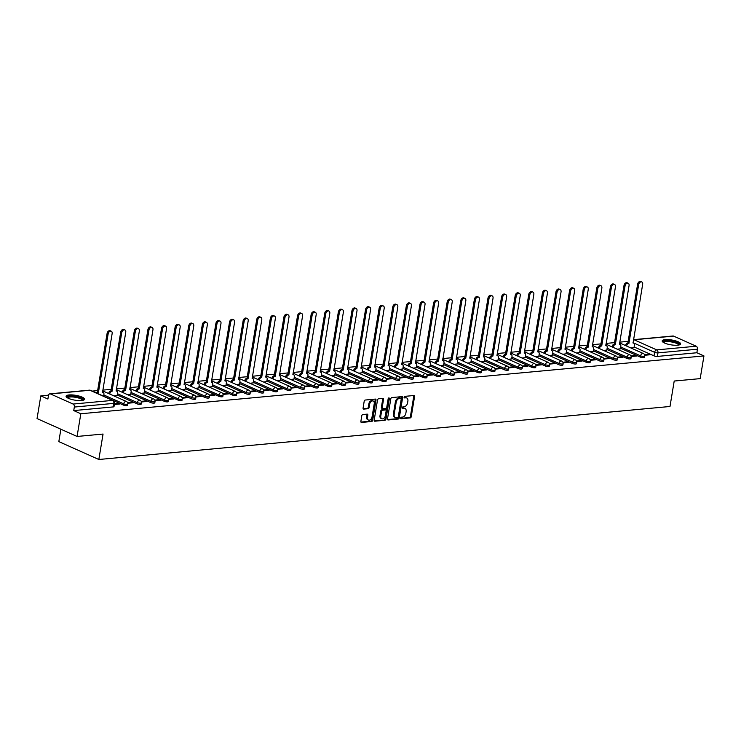 <?xml version="1.0" encoding="UTF-8"?>
<svg xmlns="http://www.w3.org/2000/svg" width="741" height="741" viewBox="0 0 741 741"><rect width="100%" height="100%" fill="white"/><g stroke="black" fill="none" stroke-linecap="round" stroke-linejoin="round"><path stroke-width="1.11" d="M400.631 418.035A0.824 0.565 114.1 0 0 401.103 418.767L410.19 417.924A1.176 0.806 114.1 0 0 411.236 416.72L414.571 396.555A1.176 0.806 114.1 0 0 413.904 395.518L404.808 396.361A0.824 0.565 114.1 0 0 404.549 397.926L405.725 397.824A3.761 2.566 114.1 0 1 406.67 397.963A3.761 2.566 114.1 0 1 407.874 401.15L407.596 402.835A3.761 2.566 114.1 0 1 404.262 406.67L403.085 406.781A0.824 0.565 114.1 0 0 402.826 408.347L404.002 408.235A3.761 2.566 114.1 0 1 404.947 408.384A3.761 2.566 114.1 0 1 406.142 411.57L405.864 413.246A3.761 2.566 114.1 0 1 402.539 417.09L401.363 417.192A0.824 0.565 114.1 0 0 400.631 418.035M677.635 345.204A9.346 2.455 9.4 0 0 680.608 343.944A9.346 2.455 9.4 0 0 675.283 340.767A9.346 2.455 9.4 0 0 665.149 339.628A9.346 2.455 9.4 0 0 662.167 340.888A9.346 2.455 9.4 0 0 667.493 344.065A9.346 2.455 9.4 0 0 677.635 345.204M81.538 400.529A9.346 2.455 9.4 0 0 84.52 399.269A9.346 2.455 9.4 0 0 79.194 396.092A9.346 2.455 9.4 0 0 69.052 394.953A9.346 2.455 9.4 0 0 66.079 396.213A9.346 2.455 9.4 0 0 71.405 399.39A9.346 2.455 9.4 0 0 81.538 400.529M362.84 414.543A1.176 0.806 114.1 0 0 361.803 415.738L360.867 421.397A1.176 0.806 114.1 0 0 361.534 422.435L371.63 421.499A1.176 0.806 114.1 0 0 372.677 420.295L376.011 400.14A1.176 0.806 114.1 0 0 375.344 399.093L365.239 400.038A1.176 0.806 114.1 0 0 364.202 401.233L363.071 408.069A1.176 0.806 114.1 0 0 363.738 409.106L368.064 408.708A1.176 0.806 114.1 0 0 369.101 407.504L369.666 404.114A3.149 2.149 114.1 0 1 373.242 401.029A3.149 2.149 114.1 0 1 374.242 403.697L372.047 416.97A3.149 2.149 114.1 0 1 368.472 420.054A3.149 2.149 114.1 0 1 367.471 417.387L367.832 415.182A1.176 0.806 114.1 0 0 367.166 414.136L362.84 414.543M703.95 355.921L700.189 378.623L674.208 381.041L669.994 406.485L98.84 459.494L103.055 434.05L77.073 436.458L80.825 413.756L703.95 355.921L696.864 352.753L697.448 349.215L657.952 352.883A2.399 0.63 -170.6 0 1 654.609 352.327L632.999 342.675M387.487 418.924A1.176 0.806 114.1 0 0 388.154 419.962L398.25 419.026A1.176 0.806 114.1 0 0 399.297 417.831L402.632 397.667A1.176 0.806 114.1 0 0 401.965 396.63L391.859 397.565A1.176 0.806 114.1 0 0 390.822 398.76L387.487 418.924M384.94 420.267L374.844 421.203A1.176 0.806 114.1 0 1 374.177 420.156L377.512 400.001A1.176 0.806 114.1 0 1 378.549 398.797L382.875 398.399A1.176 0.806 114.1 0 1 383.542 399.436L382.189 407.615A1.176 0.806 114.1 0 0 382.865 408.652L385.728 408.393A1.176 0.806 114.1 0 0 386.774 407.189L388.182 398.677A0.824 0.565 114.1 0 1 389.377 398.565L385.987 419.063A1.176 0.806 114.1 0 1 384.94 420.267L374.242 420.823M77.073 436.458L37.05 418.582L40.811 395.879L48.554 395.157M628.146 341.36L619.689 342.147M614.548 342.629L606.092 343.407M600.942 343.889L592.485 344.676M587.344 345.149L578.888 345.936M573.738 346.408L565.281 347.196M560.131 347.677L551.675 348.455M546.534 348.937L538.077 349.724M532.927 350.197L524.471 350.984M519.33 351.466L510.873 352.244M505.723 352.725L497.267 353.513M492.117 353.985L483.66 354.772M478.519 355.254L470.063 356.032M464.913 356.514L456.456 357.301M451.315 357.773L442.859 358.561M437.709 359.033L429.252 359.82M424.102 360.302L415.645 361.089M410.505 361.562L402.048 362.349M396.898 362.821L388.441 363.609M383.301 364.09L374.844 364.868M369.694 365.35L361.238 366.137M356.088 366.61L347.631 367.397M342.49 367.879L334.034 368.657M328.884 369.138L320.427 369.926M315.277 370.398L306.82 371.185M301.68 371.667L293.223 372.445M288.073 372.927L279.616 373.714M274.476 374.186L266.019 374.974M260.869 375.446L252.412 376.233M247.262 376.715L238.806 377.493M233.665 377.975L225.208 378.762M220.058 379.235L211.602 380.022M206.461 380.504L198.004 381.282M192.855 381.763L184.398 382.551M179.248 383.023L170.791 383.81M165.651 384.292L157.194 385.07M152.044 385.552L143.587 386.339M138.447 386.811L129.99 387.599M124.84 388.08L116.383 388.858M111.233 389.34L102.777 390.127M97.636 390.6L92.217 391.1M60.873 429.224L58.826 441.617L98.84 459.494M80.825 413.756L73.748 410.588L74.332 407.05A2.399 1.639 -95.3 0 0 73.109 404.049L50.453 393.934A2.399 1.639 -95.3 0 0 49.86 393.832A2.399 1.639 -95.3 0 0 48.48 395.499L47.896 399.038L40.811 395.879M696.864 352.753L657.369 356.421A2.399 0.63 -170.6 0 1 654.025 355.865L634.129 346.983M673.578 336.099L634.074 339.767A2.399 1.639 -95.3 0 0 633.499 339.656L672.976 335.997A2.399 1.639 84.7 0 1 673.578 336.099L696.225 346.223A2.399 1.639 84.7 0 1 697.448 349.215M631.119 356.523L636.565 356.023L635.361 355.485L635.25 356.143M617.197 349.178L620.439 348.816M617.522 357.783L622.959 357.282L621.764 356.745L621.653 357.403M603.591 350.447L606.833 350.076M603.915 359.052L609.361 358.542L608.157 358.005L608.046 358.663M589.993 351.706L593.226 351.336M590.308 360.311L595.755 359.802L594.551 359.274L594.449 359.931M576.387 352.966L579.629 352.605M576.711 361.571L582.148 361.071L580.953 360.534L580.842 361.191M562.78 354.226L566.022 353.865M563.104 362.84L568.551 362.33L567.347 361.793L567.236 362.451M549.183 355.495L552.425 355.124M549.507 364.1L554.944 363.59L553.74 363.062L553.638 363.72M535.576 356.754L538.818 356.393M535.9 365.359L541.338 364.859L540.143 364.322L540.032 364.98M521.979 358.014L525.212 357.653M522.294 366.628L527.74 366.119L526.536 365.582L526.434 366.239M508.372 359.283L511.614 358.913M508.697 367.888L514.134 367.379L512.939 366.841L512.828 367.499M494.766 360.543L498.008 360.182M495.09 369.148L500.536 368.647L499.332 368.11L499.221 368.768M481.168 361.803L484.401 361.441M481.493 370.407L486.93 369.907L485.726 369.37L485.624 370.028M467.562 363.071L470.804 362.701M467.886 371.676L473.323 371.167L472.128 370.63L472.017 371.287M453.955 364.331L457.197 363.961M454.279 372.936L459.726 372.436L458.522 371.899L458.41 372.556M440.358 365.591L443.6 365.23M440.682 374.196L446.119 373.696L444.924 373.158L444.813 373.816M426.751 366.86L429.993 366.489M427.075 375.465L432.522 374.955L431.318 374.418L431.206 375.076M413.154 368.12L416.386 367.749M413.478 376.724L418.915 376.215L417.711 375.687L417.609 376.345M399.547 369.379L402.789 369.018M399.871 377.984L405.308 377.484L404.114 376.947L404.002 377.604M385.941 370.639L389.182 370.278M386.265 379.253L391.711 378.744L390.507 378.206L390.396 378.864M372.343 371.908L375.585 371.537M372.667 380.513L378.105 380.003L376.91 379.466L376.798 380.124M358.737 373.168L361.978 372.806M359.061 381.772L364.507 381.272L363.303 380.735L363.192 381.393M345.139 374.427L348.372 374.066M345.454 383.041L350.901 382.532L349.696 381.995L349.595 382.652M331.533 375.696L334.775 375.326M331.857 384.301L337.294 383.792L336.099 383.254L335.988 383.912M317.926 376.956L321.168 376.595M318.25 385.561L323.697 385.061L322.492 384.523L322.381 385.181M304.329 378.216L307.571 377.854M304.653 386.821L310.09 386.32L308.895 385.783L308.784 386.441M290.722 379.485L293.964 379.114M291.046 388.089L296.493 387.58L295.288 387.043L295.177 387.7M277.125 380.744L280.357 380.374M277.44 389.349L282.886 388.849L281.682 388.312L281.58 388.969M263.518 382.004L266.76 381.643M263.842 390.609L269.279 390.109L268.085 389.571L267.973 390.229M249.912 383.264L253.153 382.902M250.236 391.878L255.682 391.368L254.478 390.831L254.367 391.489M236.314 384.533L239.556 384.162M236.638 393.138L242.075 392.628L240.871 392.1L240.769 392.758M222.708 385.792L225.949 385.431M223.032 394.397L228.469 393.897L227.274 393.36L227.163 394.017M209.11 387.052L212.343 386.691M209.425 395.666L214.871 395.157L213.667 394.62L213.565 395.277M195.504 388.321L198.745 387.951M195.828 396.926L201.265 396.416L200.07 395.879L199.959 396.537M181.897 389.581L185.139 389.22M182.221 398.186L187.668 397.685L186.463 397.148L186.352 397.806M168.3 390.84L171.532 390.479M168.624 399.445L174.061 398.945L172.857 398.408L172.755 399.066M154.693 392.109L157.935 391.739M155.017 400.714L160.454 400.205L159.259 399.668L159.148 400.325M141.086 393.369L144.328 392.999M141.411 401.974L146.857 401.474L145.653 400.937L145.542 401.594M127.489 394.629L130.731 394.268M127.813 403.234L133.25 402.733L132.055 402.196L131.944 402.854M113.882 395.898L117.124 395.527M114.364 404.484L119.653 403.993L118.449 403.456L118.338 404.114M123.506 405.105L123.71 403.854A2.399 0.63 -170.6 0 0 126.266 404.41A2.399 0.63 -170.6 0 0 127.823 404.077L127.609 405.336A2.399 0.63 9.4 0 1 126.063 405.67A2.399 0.63 9.4 0 1 123.506 405.105L113.512 400.64M137.104 403.845L137.317 402.585A2.399 0.63 -170.6 0 0 139.873 403.15A2.399 0.63 -170.6 0 0 141.42 402.817L141.216 404.077A2.399 0.63 9.4 0 1 139.66 404.401A2.399 0.63 9.4 0 1 137.104 403.845L117.217 394.962M150.71 402.576L150.914 401.326A2.399 0.63 -170.6 0 0 153.47 401.881A2.399 0.63 -170.6 0 0 155.026 401.557L154.823 402.808A2.399 0.63 9.4 0 1 153.267 403.141A2.399 0.63 9.4 0 1 150.71 402.576L130.824 393.693M164.317 401.316L164.521 400.066A2.399 0.63 -170.6 0 0 167.077 400.622A2.399 0.63 -170.6 0 0 168.633 400.288L168.42 401.548A2.399 0.63 9.4 0 1 166.864 401.881A2.399 0.63 9.4 0 1 164.317 401.316L144.421 392.434M177.914 400.057L178.127 398.797A2.399 0.63 -170.6 0 0 180.684 399.362A2.399 0.63 -170.6 0 0 182.23 399.029L182.027 400.288A2.399 0.63 9.4 0 1 180.471 400.612A2.399 0.63 9.4 0 1 177.914 400.057L158.028 391.174M191.521 398.797L191.724 397.537A2.399 0.63 -170.6 0 0 194.281 398.102A2.399 0.63 -170.6 0 0 195.837 397.769L195.624 399.019A2.399 0.63 9.4 0 1 194.077 399.353A2.399 0.63 9.4 0 1 191.521 398.797L171.634 389.905M205.118 397.528L205.331 396.278A2.399 0.63 -170.6 0 0 207.888 396.833A2.399 0.63 -170.6 0 0 209.444 396.5L209.231 397.76A2.399 0.63 9.4 0 1 207.675 398.093A2.399 0.63 9.4 0 1 205.118 397.528L185.231 388.645M218.725 396.268L218.938 395.009A2.399 0.63 -170.6 0 0 221.485 395.574A2.399 0.63 -170.6 0 0 223.041 395.24L222.837 396.5A2.399 0.63 9.4 0 1 221.281 396.824A2.399 0.63 9.4 0 1 218.725 396.268L198.838 387.386M232.331 395.009L232.535 393.749A2.399 0.63 -170.6 0 0 235.092 394.314A2.399 0.63 -170.6 0 0 236.648 393.98L236.435 395.231A2.399 0.63 9.4 0 1 234.888 395.564A2.399 0.63 9.4 0 1 232.331 395.009L212.445 386.117M245.929 393.74L246.142 392.489A2.399 0.63 -170.6 0 0 248.698 393.045A2.399 0.63 -170.6 0 0 250.245 392.721L250.041 393.971A2.399 0.63 9.4 0 1 248.485 394.305A2.399 0.63 9.4 0 1 245.929 393.74L226.042 384.857M259.535 392.48L259.739 391.22A2.399 0.63 -170.6 0 0 262.295 391.785A2.399 0.63 -170.6 0 0 263.852 391.452L263.648 392.711A2.399 0.63 9.4 0 1 262.092 393.045A2.399 0.63 9.4 0 1 259.535 392.48L239.649 383.597M273.142 391.22L273.346 389.961A2.399 0.63 -170.6 0 0 275.902 390.526A2.399 0.63 -170.6 0 0 277.458 390.192L277.245 391.443A2.399 0.63 9.4 0 1 275.689 391.776A2.399 0.63 9.4 0 1 273.142 391.22L253.246 382.337M286.739 389.951L286.952 388.701A2.399 0.63 -170.6 0 0 289.499 389.257A2.399 0.63 -170.6 0 0 291.056 388.932L290.852 390.183A2.399 0.63 9.4 0 1 289.296 390.516A2.399 0.63 9.4 0 1 286.739 389.951L266.853 381.069M300.346 388.692L300.55 387.441A2.399 0.63 -170.6 0 0 303.106 387.997A2.399 0.63 -170.6 0 0 304.662 387.663L304.449 388.923A2.399 0.63 9.4 0 1 302.902 389.257A2.399 0.63 9.4 0 1 300.346 388.692L280.459 379.809M313.943 387.432L314.156 386.172A2.399 0.63 -170.6 0 0 316.713 386.737A2.399 0.63 -170.6 0 0 318.26 386.404L318.056 387.663A2.399 0.63 9.4 0 1 316.5 387.988A2.399 0.63 9.4 0 1 313.943 387.432L294.057 378.549M327.55 386.163L327.754 384.912A2.399 0.63 -170.6 0 0 330.31 385.468A2.399 0.63 -170.6 0 0 331.866 385.144L331.662 386.394A2.399 0.63 9.4 0 1 330.106 386.728A2.399 0.63 9.4 0 1 327.55 386.163L307.663 377.28M341.156 384.903L341.36 383.653A2.399 0.63 -170.6 0 0 343.917 384.209A2.399 0.63 -170.6 0 0 345.473 383.875L345.26 385.135A2.399 0.63 9.4 0 1 343.704 385.468A2.399 0.63 9.4 0 1 341.156 384.903L321.261 376.02M354.754 383.643L354.967 382.384A2.399 0.63 -170.6 0 0 357.514 382.949A2.399 0.63 -170.6 0 0 359.07 382.615L358.866 383.875A2.399 0.63 9.4 0 1 357.31 384.199A2.399 0.63 9.4 0 1 354.754 383.643L334.867 374.761M368.36 382.384L368.564 381.124A2.399 0.63 -170.6 0 0 371.121 381.689A2.399 0.63 -170.6 0 0 372.677 381.356L372.464 382.606A2.399 0.63 9.4 0 1 370.917 382.94A2.399 0.63 9.4 0 1 368.36 382.384L348.474 373.492M381.958 381.115L382.171 379.864A2.399 0.63 -170.6 0 0 384.727 380.42A2.399 0.63 -170.6 0 0 386.274 380.096L386.07 381.346A2.399 0.63 9.4 0 1 384.514 381.68A2.399 0.63 9.4 0 1 381.958 381.115L362.071 372.232M395.564 379.855L395.768 378.595A2.399 0.63 -170.6 0 0 398.325 379.16A2.399 0.63 -170.6 0 0 399.881 378.827L399.677 380.087A2.399 0.63 9.4 0 1 398.121 380.411A2.399 0.63 9.4 0 1 395.564 379.855L375.678 370.972M409.171 378.595L409.375 377.336A2.399 0.63 -170.6 0 0 411.931 377.901A2.399 0.63 -170.6 0 0 413.487 377.567L413.274 378.818A2.399 0.63 9.4 0 1 411.718 379.151A2.399 0.63 9.4 0 1 409.171 378.595L389.275 369.703M422.768 377.326L422.981 376.076A2.399 0.63 -170.6 0 0 425.529 376.632A2.399 0.63 -170.6 0 0 427.085 376.308L426.881 377.558A2.399 0.63 9.4 0 1 425.325 377.891A2.399 0.63 9.4 0 1 422.768 377.326L402.882 368.444M436.375 376.067L436.579 374.816A2.399 0.63 -170.6 0 0 439.135 375.372A2.399 0.63 -170.6 0 0 440.691 375.039L440.478 376.298A2.399 0.63 9.4 0 1 438.931 376.632A2.399 0.63 9.4 0 1 436.375 376.067L416.488 367.184M449.972 374.807L450.185 373.547A2.399 0.63 -170.6 0 0 452.742 374.112A2.399 0.63 -170.6 0 0 454.289 373.779L454.085 375.039A2.399 0.63 9.4 0 1 452.529 375.363A2.399 0.63 9.4 0 1 449.972 374.807L430.086 365.924M463.579 373.538L463.783 372.288A2.399 0.63 -170.6 0 0 466.339 372.843A2.399 0.63 -170.6 0 0 467.895 372.519L467.691 373.77A2.399 0.63 9.4 0 1 466.135 374.103A2.399 0.63 9.4 0 1 463.579 373.538L443.692 364.655M477.185 372.278L477.389 371.028A2.399 0.63 -170.6 0 0 479.946 371.584A2.399 0.63 -170.6 0 0 481.502 371.25L481.289 372.51A2.399 0.63 9.4 0 1 479.733 372.843A2.399 0.63 9.4 0 1 477.185 372.278L457.29 363.396M490.783 371.019L490.996 369.759A2.399 0.63 -170.6 0 0 493.552 370.324A2.399 0.63 -170.6 0 0 495.099 369.991L494.895 371.25A2.399 0.63 9.4 0 1 493.339 371.574A2.399 0.63 9.4 0 1 490.783 371.019L470.896 362.136M504.389 369.759L504.593 368.499A2.399 0.63 -170.6 0 0 507.15 369.064A2.399 0.63 -170.6 0 0 508.706 368.731L508.493 369.981A2.399 0.63 9.4 0 1 506.946 370.315A2.399 0.63 9.4 0 1 504.389 369.759L484.503 360.867M517.987 368.49L518.2 367.24A2.399 0.63 -170.6 0 0 520.756 367.795A2.399 0.63 -170.6 0 0 522.312 367.462L522.099 368.722A2.399 0.63 9.4 0 1 520.543 369.055A2.399 0.63 9.4 0 1 517.987 368.49L498.1 359.607M531.593 367.23L531.806 365.971A2.399 0.63 -170.6 0 0 534.354 366.536A2.399 0.63 -170.6 0 0 535.91 366.202L535.706 367.462A2.399 0.63 9.4 0 1 534.15 367.786A2.399 0.63 9.4 0 1 531.593 367.23L511.707 358.348M545.2 365.971L545.404 364.711A2.399 0.63 -170.6 0 0 547.96 365.276A2.399 0.63 -170.6 0 0 549.516 364.942L549.303 366.193A2.399 0.63 9.4 0 1 547.756 366.526A2.399 0.63 9.4 0 1 545.2 365.971L525.313 357.079M558.797 364.702L559.01 363.451A2.399 0.63 -170.6 0 0 561.567 364.007A2.399 0.63 -170.6 0 0 563.114 363.683L562.91 364.933A2.399 0.63 9.4 0 1 561.354 365.267A2.399 0.63 9.4 0 1 558.797 364.702L538.911 355.819M572.404 363.442L572.608 362.182A2.399 0.63 -170.6 0 0 575.164 362.747A2.399 0.63 -170.6 0 0 576.72 362.414L576.517 363.674A2.399 0.63 9.4 0 1 574.96 364.007A2.399 0.63 9.4 0 1 572.404 363.442L552.517 354.559M586.011 362.182L586.214 360.923A2.399 0.63 -170.6 0 0 588.771 361.488A2.399 0.63 -170.6 0 0 590.327 361.154L590.114 362.405A2.399 0.63 9.4 0 1 588.558 362.738A2.399 0.63 9.4 0 1 586.011 362.182L566.115 353.3M599.608 360.913L599.821 359.663A2.399 0.63 -170.6 0 0 602.368 360.219A2.399 0.63 -170.6 0 0 603.924 359.894L603.72 361.145A2.399 0.63 9.4 0 1 602.164 361.478A2.399 0.63 9.4 0 1 599.608 360.913L579.721 352.031M613.215 359.654L613.418 358.403A2.399 0.63 -170.6 0 0 615.975 358.959A2.399 0.63 -170.6 0 0 617.531 358.625L617.318 359.885A2.399 0.63 9.4 0 1 615.771 360.219A2.399 0.63 9.4 0 1 613.215 359.654L593.328 350.771M626.812 358.394L627.025 357.134A2.399 0.63 -170.6 0 0 629.581 357.699A2.399 0.63 -170.6 0 0 631.128 357.366L630.924 358.625A2.399 0.63 9.4 0 1 629.368 358.95A2.399 0.63 9.4 0 1 626.812 358.394L606.925 349.511M640.419 357.125L640.622 355.875A2.399 0.63 -170.6 0 0 643.179 356.43A2.399 0.63 -170.6 0 0 644.735 356.106L644.531 357.357A2.399 0.63 9.4 0 1 642.975 357.69A2.399 0.63 9.4 0 1 640.419 357.125L620.532 348.242M644.726 355.263L650.163 354.754L648.968 354.217L648.857 354.874M630.795 347.918L634.037 347.548M648.968 354.217L644.513 354.633M73.748 410.588L113.243 406.92A2.399 0.63 9.4 0 0 114.012 406.596L114.596 403.058A2.399 0.63 -170.6 0 1 113.836 403.382L74.332 407.05M635.361 355.485L630.906 355.893M621.764 356.745L617.309 357.162M608.157 358.005L603.702 358.422M594.551 359.274L590.095 359.681M580.953 360.534L576.498 360.95M567.347 361.793L562.891 362.21M553.74 363.062L549.294 363.47M540.143 364.322L535.687 364.729M526.536 365.582L522.081 365.998M512.939 366.841L508.483 367.258M499.332 368.11L494.877 368.518M485.726 369.37L481.27 369.787M472.128 370.63L467.673 371.046M458.522 371.899L454.066 372.306M444.924 373.158L440.469 373.575M431.318 374.418L426.862 374.835M417.711 375.687L413.256 376.095M404.114 376.947L399.658 377.364M390.507 378.206L386.052 378.623M376.91 379.466L372.454 379.883M363.303 380.735L358.848 381.143M349.696 381.995L345.241 382.412M336.099 383.254L331.644 383.671M322.492 384.523L318.037 384.931M308.895 385.783L304.44 386.2M295.288 387.043L290.833 387.46M281.682 388.312L277.227 388.719M268.085 389.571L263.629 389.988M254.478 390.831L250.023 391.248M240.871 392.1L236.425 392.508M227.274 393.36L222.819 393.767M213.667 394.62L209.212 395.036M200.07 395.879L195.615 396.296M186.463 397.148L182.008 397.556M172.857 398.408L168.402 398.825M159.259 399.668L154.804 400.084M145.653 400.937L141.198 401.344M132.055 402.196L127.6 402.613M118.449 403.456L114.466 403.826M404.947 408.384L404.141 408.032A3.761 2.566 114.1 0 0 403.197 407.883L404.002 408.235M402.363 407.958L403.197 407.883M406.67 397.963L405.864 397.611A3.761 2.566 114.1 0 0 404.929 397.463L405.725 397.824M404.086 397.537L404.929 397.463M400.631 418.378L409.393 417.563A1.176 0.806 114.1 0 0 410.431 416.359L413.774 396.203A1.176 0.806 114.1 0 0 413.71 395.537M387.543 419.591L397.454 418.674A1.176 0.806 114.1 0 0 398.491 417.47L401.835 397.306A1.176 0.806 114.1 0 0 401.77 396.648M397.574 417.544A0.824 0.565 114.1 0 0 398.297 416.711L401.233 399.01A0.824 0.565 114.1 0 0 400.761 398.278L399.519 398.399A3.761 2.566 114.1 0 0 396.185 402.233L394.184 414.33A3.761 2.566 114.1 0 0 395.388 417.516A3.761 2.566 114.1 0 0 396.333 417.665L397.574 417.544M400.325 398.084A0.824 0.565 114.1 0 0 399.964 397.926L400.761 398.278M395.388 417.516L394.592 417.155A3.761 2.566 114.1 0 1 393.388 413.978L395.388 401.881A3.761 2.566 114.1 0 1 398.723 398.037L399.964 397.926M382.569 408.606L381.763 408.254A1.176 0.806 114.1 0 1 381.393 407.254L382.745 399.084A1.176 0.806 114.1 0 0 382.68 398.417M384.144 419.906A1.176 0.806 114.1 0 0 385.181 418.702L388.58 398.204A0.824 0.565 114.1 0 0 388.59 397.973M380.791 416.099A3.149 2.149 114.1 0 0 381.791 418.758A3.149 2.149 114.1 0 0 385.366 415.673L386.144 410.996A1.176 0.806 114.1 0 0 385.468 409.958L382.606 410.227A1.176 0.806 114.1 0 0 381.559 411.422L380.791 416.099L379.985 415.738A3.149 2.149 114.1 0 0 380.994 418.406L381.791 418.758M385.19 409.838A1.176 0.806 114.1 0 0 384.672 409.597L385.468 409.958M379.985 415.738L380.763 411.07A1.176 0.806 114.1 0 1 381.8 409.866L384.672 409.597M368.472 420.054L367.675 419.693A3.149 2.149 114.1 0 1 366.665 417.035L367.036 414.821A1.176 0.806 114.1 0 0 366.971 414.154M373.242 401.029L372.436 400.677A3.149 2.149 114.1 0 0 368.87 403.762L369.666 404.114M363.136 408.736L367.267 408.347A1.176 0.806 114.1 0 0 368.305 407.152L368.87 403.762M360.932 422.064L370.833 421.138A1.176 0.806 114.1 0 0 371.871 419.943L375.215 399.779A1.176 0.806 114.1 0 0 375.15 399.112M625.608 345.593L625.626 345.436A2.399 1.639 -65.9 0 1 627.757 342.99L628.794 343.454A2.399 1.639 114.1 0 0 626.673 345.899L626.645 346.066M634.027 347.622L634.435 345.176A2.399 1.639 114.1 0 0 633.666 343.148A2.399 1.639 114.1 0 0 633.064 343.055L642.66 284.303A2.76 1.88 114.1 0 0 641.78 281.969A2.76 1.88 114.1 0 0 638.649 284.674L628.924 343.444M627.886 342.981L637.612 284.211A2.76 1.88 -65.9 0 1 640.743 281.506L641.78 281.969M612.001 346.862L612.029 346.695A2.399 1.639 -65.9 0 1 614.15 344.25L615.187 344.713A2.399 1.639 114.1 0 0 613.066 347.159L613.039 347.325M620.421 348.881L620.828 346.436A2.399 1.639 114.1 0 0 620.06 344.417A2.399 1.639 114.1 0 0 619.467 344.315L629.063 285.563A2.76 1.88 114.1 0 0 628.183 283.229A2.76 1.88 114.1 0 0 625.052 285.933L615.317 344.704M614.28 344.241L624.005 285.47A2.76 1.88 -65.9 0 1 627.136 282.766L628.183 283.229M598.395 348.122L598.422 347.955A2.399 1.639 -65.9 0 1 600.543 345.51L601.59 345.982A2.399 1.639 114.1 0 0 599.469 348.418L599.441 348.585M606.823 350.141L607.222 347.705A2.399 1.639 114.1 0 0 606.462 345.676A2.399 1.639 114.1 0 0 605.86 345.584L615.456 286.823A2.76 1.88 114.1 0 0 614.576 284.488A2.76 1.88 114.1 0 0 611.445 287.193L601.72 345.964M600.673 345.501L610.408 286.73A2.76 1.88 -65.9 0 1 613.539 284.025L614.576 284.488M663.306 342.37A8.086 2.121 -170.6 0 1 669.873 340.999A8.086 2.121 -170.6 0 1 679.034 344.065A8.086 2.121 -170.6 0 1 679.052 344.982M678.534 345.084A7.493 1.964 9.4 0 0 678.367 344.574A7.493 1.964 9.4 0 0 670.568 341.823A7.493 1.964 9.4 0 0 663.76 342.638M680.331 344.408A9.29 2.436 9.4 0 0 680.192 344.167A9.29 2.436 9.4 0 0 671.226 340.86A9.29 2.436 9.4 0 0 662.278 341.416M67.218 397.695A8.086 2.121 -170.6 0 1 73.785 396.324A8.086 2.121 -170.6 0 1 82.946 399.38A8.086 2.121 -170.6 0 1 82.964 400.297M82.446 400.409A7.493 1.964 9.4 0 0 82.27 399.899A7.493 1.964 9.4 0 0 74.471 397.148A7.493 1.964 9.4 0 0 67.672 397.963M84.242 399.732A9.29 2.436 9.4 0 0 84.103 399.492A9.29 2.436 9.4 0 0 75.137 396.185A9.29 2.436 9.4 0 0 66.19 396.741M584.797 349.382L584.825 349.224A2.399 1.639 -65.9 0 1 586.946 346.779L587.983 347.242A2.399 1.639 114.1 0 0 585.862 349.687L585.835 349.845M593.217 351.401L593.624 348.965A2.399 1.639 114.1 0 0 592.856 346.936A2.399 1.639 114.1 0 0 592.254 346.844L601.859 288.082A2.76 1.88 114.1 0 0 600.97 285.757A2.76 1.88 114.1 0 0 597.848 288.462L588.113 347.233M587.076 346.76L596.801 287.99A2.76 1.88 -65.9 0 1 599.932 285.294L600.97 285.757M571.191 350.65L571.218 350.484A2.399 1.639 -65.9 0 1 573.339 348.038L574.377 348.502A2.399 1.639 114.1 0 0 572.256 350.947L572.228 351.114M579.619 352.67L580.018 350.224A2.399 1.639 114.1 0 0 579.249 348.205A2.399 1.639 114.1 0 0 578.656 348.103L588.252 289.351A2.76 1.88 114.1 0 0 587.372 287.017A2.76 1.88 114.1 0 0 584.241 289.722L574.516 348.492M573.469 348.029L583.204 289.259A2.76 1.88 -65.9 0 1 586.335 286.554L587.372 287.017M557.584 351.91L557.612 351.743A2.399 1.639 -65.9 0 1 559.733 349.298L560.78 349.771A2.399 1.639 114.1 0 0 558.658 352.207L558.631 352.373M566.013 353.929L566.42 351.493A2.399 1.639 114.1 0 0 565.652 349.465A2.399 1.639 114.1 0 0 565.05 349.372L574.645 290.611A2.76 1.88 114.1 0 0 573.766 288.277A2.76 1.88 114.1 0 0 570.635 290.981L560.909 349.752M559.872 349.289L569.597 290.518A2.76 1.88 -65.9 0 1 572.728 287.814L573.766 288.277M543.987 353.17L544.014 353.012A2.399 1.639 -65.9 0 1 546.136 350.567L547.173 351.03A2.399 1.639 114.1 0 0 545.052 353.476L545.024 353.633M552.406 355.189L552.814 352.753A2.399 1.639 114.1 0 0 552.045 350.725A2.399 1.639 114.1 0 0 551.443 350.632L561.048 291.871A2.76 1.88 114.1 0 0 560.168 289.546A2.76 1.88 114.1 0 0 557.037 292.25L547.303 351.021M546.265 350.549L555.991 291.778A2.76 1.88 -65.9 0 1 559.122 289.083L560.168 289.546M530.38 354.439L530.408 354.272A2.399 1.639 -65.9 0 1 532.529 351.827L533.576 352.29A2.399 1.639 114.1 0 0 531.454 354.735L531.427 354.902M538.809 356.458L539.207 354.013A2.399 1.639 114.1 0 0 538.448 351.984A2.399 1.639 114.1 0 0 537.846 351.892L547.442 293.14A2.76 1.88 114.1 0 0 546.562 290.805A2.76 1.88 114.1 0 0 543.431 293.51L533.705 352.281M532.659 351.818L542.393 293.047A2.76 1.88 -65.9 0 1 545.524 290.342L546.562 290.805M516.783 355.699L516.81 355.532A2.399 1.639 -65.9 0 1 518.932 353.087L519.969 353.55A2.399 1.639 114.1 0 0 517.848 355.995L517.82 356.162M525.202 357.718L525.61 355.282A2.399 1.639 114.1 0 0 524.841 353.253A2.399 1.639 114.1 0 0 524.239 353.161L533.844 294.399A2.76 1.88 114.1 0 0 532.955 292.065A2.76 1.88 114.1 0 0 529.834 294.77L520.099 353.54M519.061 353.077L528.787 294.307A2.76 1.88 -65.9 0 1 531.918 291.602L532.955 292.065M503.176 356.958L503.204 356.791A2.399 1.639 -65.9 0 1 505.325 354.355L506.362 354.819A2.399 1.639 114.1 0 0 504.241 357.264L504.213 357.421M511.605 358.977L512.003 356.541A2.399 1.639 114.1 0 0 511.234 354.513A2.399 1.639 114.1 0 0 510.642 354.42L520.238 295.659A2.76 1.88 114.1 0 0 519.358 293.334A2.76 1.88 114.1 0 0 516.227 296.03L506.492 354.8M505.455 354.337L515.19 295.566A2.76 1.88 -65.9 0 1 518.311 292.862L519.358 293.334M489.569 358.218L489.597 358.06A2.399 1.639 -65.9 0 1 491.718 355.615L492.765 356.078A2.399 1.639 114.1 0 0 490.644 358.524L490.616 358.69M497.998 360.246L498.406 357.801A2.399 1.639 114.1 0 0 497.637 355.773A2.399 1.639 114.1 0 0 497.035 355.68L506.631 296.928A2.76 1.88 114.1 0 0 505.751 294.594A2.76 1.88 114.1 0 0 502.62 297.298L492.895 356.069M491.857 355.606L501.583 296.835A2.76 1.88 -65.9 0 1 504.714 294.131L505.751 294.594M475.972 359.487L476 359.32A2.399 1.639 -65.9 0 1 478.121 356.875L479.158 357.338A2.399 1.639 114.1 0 0 477.037 359.783L477.009 359.95M484.392 361.506L484.799 359.061A2.399 1.639 114.1 0 0 484.03 357.042A2.399 1.639 114.1 0 0 483.428 356.949L493.034 298.188A2.76 1.88 114.1 0 0 492.154 295.854A2.76 1.88 114.1 0 0 489.023 298.558L479.288 357.329M478.251 356.866L487.976 298.095A2.76 1.88 -65.9 0 1 491.107 295.39L492.154 295.854M462.365 360.747L462.393 360.58A2.399 1.639 -65.9 0 1 464.514 358.135L465.561 358.607A2.399 1.639 114.1 0 0 463.431 361.052L463.412 361.21M470.794 362.766L471.193 360.33A2.399 1.639 114.1 0 0 470.433 358.301A2.399 1.639 114.1 0 0 469.831 358.209L479.427 299.447A2.76 1.88 114.1 0 0 478.547 297.122A2.76 1.88 114.1 0 0 475.416 299.818L465.691 358.588M464.644 358.125L474.379 299.355A2.76 1.88 -65.9 0 1 477.51 296.65L478.547 297.122M448.768 362.006L448.796 361.849A2.399 1.639 -65.9 0 1 450.917 359.404L451.954 359.867A2.399 1.639 114.1 0 0 449.833 362.312L449.806 362.479M457.188 364.035L457.595 361.589A2.399 1.639 114.1 0 0 456.827 359.561A2.399 1.639 114.1 0 0 456.224 359.468L465.83 300.707A2.76 1.88 114.1 0 0 464.94 298.382A2.76 1.88 114.1 0 0 461.81 301.087L452.084 359.857M451.047 359.385L460.772 300.614A2.76 1.88 -65.9 0 1 463.903 297.919L464.94 298.382M435.162 363.275L435.189 363.109A2.399 1.639 -65.9 0 1 437.31 360.663L438.348 361.126A2.399 1.639 114.1 0 0 436.227 363.572L436.199 363.738M443.581 365.294L443.989 362.849A2.399 1.639 114.1 0 0 443.22 360.83A2.399 1.639 114.1 0 0 442.627 360.728L452.223 301.976A2.76 1.88 114.1 0 0 451.343 299.642A2.76 1.88 114.1 0 0 448.212 302.347L438.477 361.117M437.44 360.654L447.175 301.883A2.76 1.88 -65.9 0 1 450.296 299.179L451.343 299.642M421.555 364.535L421.583 364.368A2.399 1.639 -65.9 0 1 423.704 361.923L424.75 362.395A2.399 1.639 114.1 0 0 422.629 364.831L422.602 364.998M429.984 366.554L430.391 364.118A2.399 1.639 114.1 0 0 429.623 362.09A2.399 1.639 114.1 0 0 429.02 361.997L438.616 303.236A2.76 1.88 114.1 0 0 437.736 300.902A2.76 1.88 114.1 0 0 434.606 303.606L424.88 362.377M423.843 361.914L433.568 303.143A2.76 1.88 -65.9 0 1 436.699 300.438L437.736 300.902M407.958 365.795L407.985 365.637A2.399 1.639 -65.9 0 1 410.106 363.192L411.144 363.655A2.399 1.639 114.1 0 0 409.023 366.1L408.995 366.258M416.377 367.814L416.785 365.378A2.399 1.639 114.1 0 0 416.016 363.349A2.399 1.639 114.1 0 0 415.414 363.257L425.019 304.495A2.76 1.88 114.1 0 0 424.139 302.171A2.76 1.88 114.1 0 0 421.008 304.875L411.274 363.646M410.236 363.173L419.962 304.403A2.76 1.88 -65.9 0 1 423.092 301.707L424.139 302.171M394.351 367.064L394.379 366.897A2.399 1.639 -65.9 0 1 396.5 364.452L397.546 364.915A2.399 1.639 114.1 0 0 395.416 367.36L395.388 367.527M402.78 369.083L403.178 366.638A2.399 1.639 114.1 0 0 402.419 364.609A2.399 1.639 114.1 0 0 401.817 364.516L411.412 305.764A2.76 1.88 114.1 0 0 410.533 303.43A2.76 1.88 114.1 0 0 407.402 306.135L397.676 364.905M396.63 364.442L406.364 305.672A2.76 1.88 -65.9 0 1 409.495 302.967L410.533 303.43M380.754 368.323L380.772 368.157A2.399 1.639 -65.9 0 1 382.902 365.711L383.94 366.174A2.399 1.639 114.1 0 0 381.819 368.62L381.791 368.786M389.173 370.343L389.581 367.906A2.399 1.639 114.1 0 0 388.812 365.878A2.399 1.639 114.1 0 0 388.21 365.785L397.806 307.024A2.76 1.88 114.1 0 0 396.926 304.69A2.76 1.88 114.1 0 0 393.795 307.395L384.07 366.165M383.032 365.702L392.758 306.931A2.76 1.88 -65.9 0 1 395.889 304.227L396.926 304.69M367.147 369.583L367.175 369.426A2.399 1.639 -65.9 0 1 369.296 366.98L370.333 367.443A2.399 1.639 114.1 0 0 368.212 369.889L368.184 370.046M375.567 371.602L375.974 369.166A2.399 1.639 114.1 0 0 375.205 367.138A2.399 1.639 114.1 0 0 374.613 367.045L384.209 308.284A2.76 1.88 114.1 0 0 383.329 305.959A2.76 1.88 114.1 0 0 380.198 308.654L370.463 367.425M369.426 366.962L379.151 308.191A2.76 1.88 -65.9 0 1 382.282 305.487L383.329 305.959M353.54 370.852L353.568 370.685A2.399 1.639 -65.9 0 1 355.689 368.24L356.736 368.703A2.399 1.639 114.1 0 0 354.615 371.148L354.587 371.315M361.969 372.871L362.368 370.426A2.399 1.639 114.1 0 0 361.608 368.397A2.399 1.639 114.1 0 0 361.006 368.305L370.602 309.553A2.76 1.88 114.1 0 0 369.722 307.219A2.76 1.88 114.1 0 0 366.591 309.923L356.866 368.694M355.819 368.231L365.554 309.46A2.76 1.88 -65.9 0 1 368.685 306.755L369.722 307.219M339.943 372.112L339.971 371.945A2.399 1.639 -65.9 0 1 342.092 369.5L343.129 369.963A2.399 1.639 114.1 0 0 341.008 372.408L340.98 372.575M348.363 374.131L348.77 371.695A2.399 1.639 114.1 0 0 348.001 369.666A2.399 1.639 114.1 0 0 347.399 369.574L357.005 310.812A2.76 1.88 114.1 0 0 356.125 308.478A2.76 1.88 114.1 0 0 352.994 311.183L343.259 369.954M342.222 369.49L351.947 310.72A2.76 1.88 -65.9 0 1 355.078 308.015L356.125 308.478M326.336 373.371L326.364 373.205A2.399 1.639 -65.9 0 1 328.485 370.769L329.523 371.232A2.399 1.639 114.1 0 0 327.402 373.677L327.374 373.835M334.765 375.391L335.164 372.955A2.399 1.639 114.1 0 0 334.404 370.926A2.399 1.639 114.1 0 0 333.802 370.833L343.398 312.072A2.76 1.88 114.1 0 0 342.518 309.747A2.76 1.88 114.1 0 0 339.387 312.443L329.662 371.213M328.615 370.75L338.35 311.98A2.76 1.88 -65.9 0 1 341.481 309.275L342.518 309.747M312.739 374.631L312.758 374.474A2.399 1.639 -65.9 0 1 314.888 372.028L315.925 372.491A2.399 1.639 114.1 0 0 313.804 374.937L313.776 375.103M321.159 376.66L321.566 374.214A2.399 1.639 114.1 0 0 320.797 372.186A2.399 1.639 114.1 0 0 320.195 372.093L329.791 313.341A2.76 1.88 114.1 0 0 328.911 311.007A2.76 1.88 114.1 0 0 325.781 313.712L316.055 372.482M315.018 372.019L324.743 313.248A2.76 1.88 -65.9 0 1 327.874 310.544L328.911 311.007M299.132 375.9L299.16 375.733A2.399 1.639 -65.9 0 1 301.281 373.288L302.319 373.751A2.399 1.639 114.1 0 0 300.198 376.196L300.17 376.363M307.552 377.919L307.96 375.474A2.399 1.639 114.1 0 0 307.191 373.455A2.399 1.639 114.1 0 0 306.598 373.362L316.194 314.601A2.76 1.88 114.1 0 0 315.314 312.267A2.76 1.88 114.1 0 0 312.183 314.971L302.448 373.742M301.411 373.279L311.137 314.508A2.76 1.88 -65.9 0 1 314.267 311.804L315.314 312.267M285.526 377.16L285.554 376.993A2.399 1.639 -65.9 0 1 287.675 374.548L288.721 375.02A2.399 1.639 114.1 0 0 286.6 377.465L286.572 377.623M293.955 379.179L294.353 376.743A2.399 1.639 114.1 0 0 293.593 374.714A2.399 1.639 114.1 0 0 292.991 374.622L302.587 315.861A2.76 1.88 114.1 0 0 301.707 313.526A2.76 1.88 114.1 0 0 298.577 316.231L288.851 375.002M287.804 374.538L297.539 315.768A2.76 1.88 -65.9 0 1 300.67 313.063L301.707 313.526M271.928 378.419L271.956 378.262A2.399 1.639 -65.9 0 1 274.077 375.817L275.115 376.28A2.399 1.639 114.1 0 0 272.994 378.725L272.966 378.892M280.348 380.448L280.756 378.003A2.399 1.639 114.1 0 0 279.987 375.974A2.399 1.639 114.1 0 0 279.385 375.882L288.99 317.12A2.76 1.88 114.1 0 0 288.101 314.795A2.76 1.88 114.1 0 0 284.979 317.5L275.244 376.271M274.207 375.798L283.933 317.028A2.76 1.88 -65.9 0 1 287.063 314.332L288.101 314.795M258.322 379.688L258.35 379.522A2.399 1.639 -65.9 0 1 260.471 377.076L261.508 377.54A2.399 1.639 114.1 0 0 259.387 379.985L259.359 380.152M266.751 381.708L267.149 379.262A2.399 1.639 114.1 0 0 266.38 377.243A2.399 1.639 114.1 0 0 265.787 377.141L275.383 318.389A2.76 1.88 114.1 0 0 274.503 316.055A2.76 1.88 114.1 0 0 271.373 318.76L261.647 377.53M260.6 377.067L270.335 318.297A2.76 1.88 -65.9 0 1 273.466 315.592L274.503 316.055M244.715 380.948L244.743 380.781A2.399 1.639 -65.9 0 1 246.864 378.336L247.911 378.808A2.399 1.639 114.1 0 0 245.79 381.245L245.762 381.411M253.144 382.967L253.552 380.531A2.399 1.639 114.1 0 0 252.783 378.503A2.399 1.639 114.1 0 0 252.181 378.41L261.777 319.649A2.76 1.88 114.1 0 0 260.897 317.315A2.76 1.88 114.1 0 0 257.766 320.019L248.04 378.79M247.003 378.327L256.729 319.556A2.76 1.88 -65.9 0 1 259.859 316.852L260.897 317.315M231.118 382.208L231.146 382.05A2.399 1.639 -65.9 0 1 233.267 379.605L234.304 380.068A2.399 1.639 114.1 0 0 232.183 382.513L232.155 382.671M239.538 384.227L239.945 381.791A2.399 1.639 114.1 0 0 239.176 379.762A2.399 1.639 114.1 0 0 238.574 379.67L248.179 320.909A2.76 1.88 114.1 0 0 247.299 318.584A2.76 1.88 114.1 0 0 244.169 321.288L234.434 380.059M233.396 379.587L243.122 320.816A2.76 1.88 -65.9 0 1 246.253 318.121L247.299 318.584M217.511 383.477L217.539 383.31A2.399 1.639 -65.9 0 1 219.66 380.865L220.707 381.328A2.399 1.639 114.1 0 0 218.586 383.773L218.558 383.94M225.94 385.496L226.338 383.051A2.399 1.639 114.1 0 0 225.579 381.022A2.399 1.639 114.1 0 0 224.977 380.93L234.573 322.178A2.76 1.88 114.1 0 0 233.693 319.843A2.76 1.88 114.1 0 0 230.562 322.548L220.837 381.319M219.79 380.855L229.525 322.085A2.76 1.88 -65.9 0 1 232.655 319.38L233.693 319.843M203.914 384.736L203.942 384.57A2.399 1.639 -65.9 0 1 206.063 382.124L207.1 382.588A2.399 1.639 114.1 0 0 204.979 385.033L204.951 385.2M212.334 386.756L212.741 384.32A2.399 1.639 114.1 0 0 211.972 382.291A2.399 1.639 114.1 0 0 211.37 382.199L220.975 323.437A2.76 1.88 114.1 0 0 220.086 321.103A2.76 1.88 114.1 0 0 216.965 323.808L207.23 382.578M206.193 382.115L215.918 323.345A2.76 1.88 -65.9 0 1 219.049 320.64L220.086 321.103M190.307 385.996L190.335 385.829A2.399 1.639 -65.9 0 1 192.456 383.393L193.494 383.857A2.399 1.639 114.1 0 0 191.373 386.302L191.345 386.459M198.736 388.015L199.134 385.579A2.399 1.639 114.1 0 0 198.366 383.551A2.399 1.639 114.1 0 0 197.773 383.458L207.369 324.697A2.76 1.88 114.1 0 0 206.489 322.372A2.76 1.88 114.1 0 0 203.358 325.067L193.623 383.838M192.586 383.375L202.321 324.604A2.76 1.88 -65.9 0 1 205.442 321.9L206.489 322.372M176.701 387.256L176.729 387.098A2.399 1.639 -65.9 0 1 178.85 384.653L179.896 385.116A2.399 1.639 114.1 0 0 177.775 387.562L177.747 387.728M185.13 389.284L185.537 386.839A2.399 1.639 114.1 0 0 184.768 384.811A2.399 1.639 114.1 0 0 184.166 384.718L193.762 325.966A2.76 1.88 114.1 0 0 192.882 323.632A2.76 1.88 114.1 0 0 189.752 326.336L180.026 385.107M178.989 384.644L188.714 325.873A2.76 1.88 -65.9 0 1 191.845 323.169L192.882 323.632M163.103 388.525L163.131 388.358A2.399 1.639 -65.9 0 1 165.252 385.913L166.29 386.376A2.399 1.639 114.1 0 0 164.169 388.821L164.141 388.988M171.523 390.544L171.931 388.099A2.399 1.639 114.1 0 0 171.162 386.08A2.399 1.639 114.1 0 0 170.56 385.987L180.165 327.226A2.76 1.88 114.1 0 0 179.285 324.891A2.76 1.88 114.1 0 0 176.154 327.596L166.419 386.367M165.382 385.904L175.108 327.133A2.76 1.88 -65.9 0 1 178.238 324.428L179.285 324.891M149.497 389.785L149.525 389.618A2.399 1.639 -65.9 0 1 151.646 387.182L152.692 387.645A2.399 1.639 114.1 0 0 150.562 390.09L150.543 390.248M157.926 391.804L158.324 389.368A2.399 1.639 114.1 0 0 157.564 387.339A2.399 1.639 114.1 0 0 156.962 387.247L166.558 328.485A2.76 1.88 114.1 0 0 165.678 326.16A2.76 1.88 114.1 0 0 162.548 328.856L152.822 387.626M151.775 387.163L161.51 328.393A2.76 1.88 -65.9 0 1 164.641 325.688L165.678 326.16M135.899 391.044L135.927 390.887A2.399 1.639 -65.9 0 1 138.048 388.441L139.086 388.905A2.399 1.639 114.1 0 0 136.965 391.35L136.937 391.517M144.319 393.073L144.727 390.627A2.399 1.639 114.1 0 0 143.958 388.599A2.399 1.639 114.1 0 0 143.356 388.506L152.961 329.745A2.76 1.88 114.1 0 0 152.072 327.42A2.76 1.88 114.1 0 0 148.941 330.125L139.215 388.895M138.178 388.432L147.904 329.662A2.76 1.88 -65.9 0 1 151.034 326.957L152.072 327.42M122.293 392.313L122.321 392.146A2.399 1.639 -65.9 0 1 124.442 389.701L125.479 390.164A2.399 1.639 114.1 0 0 123.358 392.61L123.33 392.776M130.712 394.332L131.12 391.887A2.399 1.639 114.1 0 0 130.351 389.868A2.399 1.639 114.1 0 0 129.758 389.766L139.354 331.014A2.76 1.88 114.1 0 0 138.474 328.68A2.76 1.88 114.1 0 0 135.344 331.384L125.609 390.155M124.571 389.692L134.306 330.921A2.76 1.88 -65.9 0 1 137.428 328.217L138.474 328.68M108.686 393.573L108.714 393.406A2.399 1.639 -65.9 0 1 110.835 390.961L111.882 391.433A2.399 1.639 114.1 0 0 109.761 393.869L109.733 394.036M117.115 395.592L117.523 393.156A2.399 1.639 114.1 0 0 116.754 391.128A2.399 1.639 114.1 0 0 116.152 391.035L125.748 332.274A2.76 1.88 114.1 0 0 124.868 329.94A2.76 1.88 114.1 0 0 121.737 332.644L112.011 391.415M110.974 390.952L120.7 332.181A2.76 1.88 -65.9 0 1 123.83 329.476L124.868 329.94M96.071 392.823A2.399 1.639 -65.9 0 1 97.238 392.23L98.275 392.693A2.399 1.639 114.1 0 0 97.108 393.286M103.62 396.194L103.916 394.416A2.399 1.639 114.1 0 0 103.147 392.387A2.399 1.639 114.1 0 0 102.545 392.295L112.15 333.533A2.76 1.88 114.1 0 0 111.27 331.208A2.76 1.88 114.1 0 0 108.14 333.913L98.405 392.684M97.367 392.211L107.093 333.441A2.76 1.88 -65.9 0 1 110.224 330.745L111.27 331.208M73.109 404.049L112.613 400.39L89.957 390.266L50.453 393.934M654.025 355.865L654.609 352.327A2.399 1.639 114.1 0 1 656.73 349.882L696.225 346.223M633.453 339.962A2.399 1.639 114.1 0 1 634.074 339.767L656.73 349.882A2.399 1.639 84.7 0 1 657.952 352.883L657.369 356.421M127.823 404.077A2.399 2.399 0 0 0 126.433 401.502A2.399 1.639 -65.9 0 0 125.831 401.409A2.399 1.639 -65.9 0 0 123.71 403.854L103.823 394.962M141.42 402.817A2.399 2.399 0 0 0 140.04 400.233A2.399 1.639 -65.9 0 0 139.438 400.14A2.399 1.639 -65.9 0 0 137.317 402.585L117.43 393.703M155.026 401.557A2.399 2.399 0 0 0 153.637 398.973A2.399 1.639 -65.9 0 0 153.044 398.88A2.399 1.639 -65.9 0 0 150.914 401.326L131.027 392.443M168.633 400.288A2.399 2.399 0 0 0 167.244 397.713A2.399 1.639 -65.9 0 0 166.642 397.621A2.399 1.639 -65.9 0 0 164.521 400.066L144.634 391.174M182.23 399.029A2.399 2.399 0 0 0 180.85 396.454A2.399 1.639 -65.9 0 0 180.248 396.352A2.399 1.639 -65.9 0 0 178.127 398.797L158.241 389.914M195.837 397.769A2.399 2.399 0 0 0 194.448 395.185A2.399 1.639 -65.9 0 0 193.846 395.092A2.399 1.639 -65.9 0 0 191.724 397.537L171.838 388.655M209.444 396.5A2.399 2.399 0 0 0 208.054 393.925A2.399 1.639 -65.9 0 0 207.452 393.832A2.399 1.639 -65.9 0 0 205.331 396.278L185.445 387.395M223.041 395.24A2.399 2.399 0 0 0 221.652 392.665A2.399 1.639 -65.9 0 0 221.059 392.573A2.399 1.639 -65.9 0 0 218.938 395.009L199.042 386.126M236.648 393.98A2.399 2.399 0 0 0 235.258 391.396A2.399 1.639 -65.9 0 0 234.656 391.304A2.399 1.639 -65.9 0 0 232.535 393.749L212.648 384.866M250.245 392.721A2.399 2.399 0 0 0 248.865 390.137A2.399 1.639 -65.9 0 0 248.263 390.044A2.399 1.639 -65.9 0 0 246.142 392.489L226.255 383.606M263.852 391.452A2.399 2.399 0 0 0 262.462 388.877A2.399 1.639 -65.9 0 0 261.86 388.784A2.399 1.639 -65.9 0 0 259.739 391.22L239.852 382.337M277.458 390.192A2.399 2.399 0 0 0 276.069 387.608A2.399 1.639 -65.9 0 0 275.467 387.515A2.399 1.639 -65.9 0 0 273.346 389.961L253.459 381.078M291.056 388.932A2.399 2.399 0 0 0 289.666 386.348A2.399 1.639 -65.9 0 0 289.073 386.256A2.399 1.639 -65.9 0 0 286.952 388.701L267.056 379.818M304.662 387.663A2.399 2.399 0 0 0 303.273 385.088A2.399 1.639 -65.9 0 0 302.671 384.996A2.399 1.639 -65.9 0 0 300.55 387.441L280.663 378.549M318.26 386.404A2.399 2.399 0 0 0 316.879 383.819A2.399 1.639 -65.9 0 0 316.277 383.727A2.399 1.639 -65.9 0 0 314.156 386.172L294.27 377.289M331.866 385.144A2.399 2.399 0 0 0 330.477 382.56A2.399 1.639 -65.9 0 0 329.875 382.467A2.399 1.639 -65.9 0 0 327.754 384.912L307.867 376.03M345.473 383.875A2.399 2.399 0 0 0 344.083 381.3A2.399 1.639 -65.9 0 0 343.481 381.207A2.399 1.639 -65.9 0 0 341.36 383.653L321.474 374.761M359.07 382.615A2.399 2.399 0 0 0 357.681 380.04A2.399 1.639 -65.9 0 0 357.088 379.938A2.399 1.639 -65.9 0 0 354.967 382.384L335.071 373.501M372.677 381.356A2.399 2.399 0 0 0 371.287 378.771A2.399 1.639 -65.9 0 0 370.685 378.679A2.399 1.639 -65.9 0 0 368.564 381.124L348.678 372.241M386.274 380.096A2.399 2.399 0 0 0 384.894 377.512A2.399 1.639 -65.9 0 0 384.292 377.419A2.399 1.639 -65.9 0 0 382.171 379.864L362.284 370.982M399.881 378.827A2.399 2.399 0 0 0 398.491 376.252A2.399 1.639 -65.9 0 0 397.889 376.159A2.399 1.639 -65.9 0 0 395.768 378.595L375.882 369.713M413.487 377.567A2.399 2.399 0 0 0 412.098 374.983A2.399 1.639 -65.9 0 0 411.496 374.89A2.399 1.639 -65.9 0 0 409.375 377.336L389.488 368.453M427.085 376.308A2.399 2.399 0 0 0 425.695 373.723A2.399 1.639 -65.9 0 0 425.102 373.631A2.399 1.639 -65.9 0 0 422.981 376.076L403.085 367.193M440.691 375.039A2.399 2.399 0 0 0 439.302 372.464A2.399 1.639 -65.9 0 0 438.7 372.371A2.399 1.639 -65.9 0 0 436.579 374.816L416.692 365.924M454.289 373.779A2.399 2.399 0 0 0 452.908 371.195A2.399 1.639 -65.9 0 0 452.306 371.102A2.399 1.639 -65.9 0 0 450.185 373.547L430.299 364.665M467.895 372.519A2.399 2.399 0 0 0 466.506 369.935A2.399 1.639 -65.9 0 0 465.913 369.842A2.399 1.639 -65.9 0 0 463.783 372.288L443.896 363.405M481.502 371.25A2.399 2.399 0 0 0 480.112 368.675A2.399 1.639 -65.9 0 0 479.51 368.583A2.399 1.639 -65.9 0 0 477.389 371.028L457.503 362.136M495.099 369.991A2.399 2.399 0 0 0 493.719 367.416A2.399 1.639 -65.9 0 0 493.117 367.314A2.399 1.639 -65.9 0 0 490.996 369.759L471.109 360.876M508.706 368.731A2.399 2.399 0 0 0 507.316 366.147A2.399 1.639 -65.9 0 0 506.714 366.054A2.399 1.639 -65.9 0 0 504.593 368.499L484.707 359.617M522.312 367.462A2.399 2.399 0 0 0 520.923 364.887A2.399 1.639 -65.9 0 0 520.321 364.794A2.399 1.639 -65.9 0 0 518.2 367.24L498.313 358.357M535.91 366.202A2.399 2.399 0 0 0 534.52 363.627A2.399 1.639 -65.9 0 0 533.928 363.525A2.399 1.639 -65.9 0 0 531.806 365.971L511.911 357.088M549.516 364.942A2.399 2.399 0 0 0 548.127 362.358A2.399 1.639 -65.9 0 0 547.525 362.266A2.399 1.639 -65.9 0 0 545.404 364.711L525.517 355.828M563.114 363.683A2.399 2.399 0 0 0 561.734 361.099A2.399 1.639 -65.9 0 0 561.132 361.006A2.399 1.639 -65.9 0 0 559.01 363.451L539.124 354.569M576.72 362.414A2.399 2.399 0 0 0 575.331 359.839A2.399 1.639 -65.9 0 0 574.729 359.746A2.399 1.639 -65.9 0 0 572.608 362.182L552.721 353.3M590.327 361.154A2.399 2.399 0 0 0 588.938 358.57A2.399 1.639 -65.9 0 0 588.335 358.477A2.399 1.639 -65.9 0 0 586.214 360.923L566.328 352.04M603.924 359.894A2.399 2.399 0 0 0 602.535 357.31A2.399 1.639 -65.9 0 0 601.942 357.218A2.399 1.639 -65.9 0 0 599.821 359.663L579.925 350.78M617.531 358.625A2.399 2.399 0 0 0 616.142 356.05A2.399 1.639 -65.9 0 0 615.539 355.958A2.399 1.639 -65.9 0 0 613.418 358.403L593.532 349.511M631.128 357.366A2.399 2.399 0 0 0 629.748 354.782A2.399 1.639 -65.9 0 0 629.146 354.689A2.399 1.639 -65.9 0 0 627.025 357.134L607.138 348.251M644.735 356.106A2.399 2.399 0 0 0 643.345 353.522A2.399 1.639 -65.9 0 0 642.743 353.429A2.399 1.639 -65.9 0 0 640.622 355.875L620.736 346.992M619.467 343.509A2.399 1.639 -65.9 0 1 620.097 343.315A2.399 1.639 114.1 0 1 620.699 343.407A2.399 2.399 0 0 0 619.522 343.203M605.86 344.769A2.399 1.639 -65.9 0 1 606.49 344.574A2.399 1.639 114.1 0 1 607.092 344.667A2.399 2.399 0 0 0 605.916 344.463M592.263 346.038A2.399 1.639 -65.9 0 1 592.893 345.834A2.399 1.639 114.1 0 1 593.495 345.927A2.399 2.399 0 0 0 592.309 345.732M578.656 347.297A2.399 1.639 -65.9 0 1 579.286 347.103A2.399 1.639 114.1 0 1 579.888 347.196A2.399 2.399 0 0 0 578.712 346.992M565.059 348.557A2.399 1.639 -65.9 0 1 565.689 348.363A2.399 1.639 114.1 0 1 566.281 348.455A2.399 2.399 0 0 0 565.105 348.251M551.452 349.826A2.399 1.639 -65.9 0 1 552.082 349.622A2.399 1.639 114.1 0 1 552.684 349.715A2.399 2.399 0 0 0 551.508 349.52M537.846 351.086A2.399 1.639 -65.9 0 1 538.475 350.891A2.399 1.639 114.1 0 1 539.077 350.984A2.399 2.399 0 0 0 537.901 350.78M524.248 352.345A2.399 1.639 -65.9 0 1 524.878 352.151A2.399 1.639 114.1 0 1 525.48 352.244A2.399 2.399 0 0 0 524.295 352.04M510.642 353.614A2.399 1.639 -65.9 0 1 511.271 353.411A2.399 1.639 114.1 0 1 511.874 353.503A2.399 2.399 0 0 0 510.697 353.309M497.044 354.874A2.399 1.639 -65.9 0 1 497.674 354.67A2.399 1.639 114.1 0 1 498.267 354.772A2.399 2.399 0 0 0 497.091 354.569M483.438 356.134A2.399 1.639 -65.9 0 1 484.068 355.939A2.399 1.639 114.1 0 1 484.67 356.032A2.399 2.399 0 0 0 483.484 355.828M469.831 357.394A2.399 1.639 -65.9 0 1 470.461 357.199A2.399 1.639 114.1 0 1 471.063 357.292A2.399 2.399 0 0 0 469.887 357.097M456.234 358.663A2.399 1.639 -65.9 0 1 456.864 358.459A2.399 1.639 114.1 0 1 457.456 358.551A2.399 2.399 0 0 0 456.28 358.357M442.627 359.922A2.399 1.639 -65.9 0 1 443.257 359.728A2.399 1.639 114.1 0 1 443.859 359.82A2.399 2.399 0 0 0 442.683 359.617M429.03 361.182A2.399 1.639 -65.9 0 1 429.66 360.987A2.399 1.639 114.1 0 1 430.252 361.08A2.399 2.399 0 0 0 429.076 360.876M415.423 362.451A2.399 1.639 -65.9 0 1 416.053 362.247A2.399 1.639 114.1 0 1 416.655 362.34A2.399 2.399 0 0 0 415.469 362.145M401.817 363.711A2.399 1.639 -65.9 0 1 402.446 363.516A2.399 1.639 114.1 0 1 403.048 363.609A2.399 2.399 0 0 0 401.872 363.405M388.219 364.97A2.399 1.639 -65.9 0 1 388.849 364.776A2.399 1.639 114.1 0 1 389.442 364.868A2.399 2.399 0 0 0 388.265 364.665M374.613 366.239A2.399 1.639 -65.9 0 1 375.242 366.035A2.399 1.639 114.1 0 1 375.844 366.128A2.399 2.399 0 0 0 374.668 365.934M361.015 367.499A2.399 1.639 -65.9 0 1 361.636 367.295A2.399 1.639 114.1 0 1 362.238 367.397A2.399 2.399 0 0 0 361.062 367.193M347.409 368.759A2.399 1.639 -65.9 0 1 348.038 368.564A2.399 1.639 114.1 0 1 348.64 368.657A2.399 2.399 0 0 0 347.455 368.453M333.802 370.018A2.399 1.639 -65.9 0 1 334.432 369.824A2.399 1.639 114.1 0 1 335.034 369.916A2.399 2.399 0 0 0 333.858 369.722M320.205 371.287A2.399 1.639 -65.9 0 1 320.834 371.084A2.399 1.639 114.1 0 1 321.427 371.176A2.399 2.399 0 0 0 320.251 370.982M306.598 372.547A2.399 1.639 -65.9 0 1 307.228 372.353A2.399 1.639 114.1 0 1 307.83 372.445A2.399 2.399 0 0 0 306.654 372.241M292.991 373.807A2.399 1.639 -65.9 0 1 293.621 373.612A2.399 1.639 114.1 0 1 294.223 373.705A2.399 2.399 0 0 0 293.047 373.51M279.394 375.076A2.399 1.639 -65.9 0 1 280.024 374.872A2.399 1.639 114.1 0 1 280.626 374.965A2.399 2.399 0 0 0 279.44 374.77M265.787 376.335A2.399 1.639 -65.9 0 1 266.417 376.141A2.399 1.639 114.1 0 1 267.019 376.233A2.399 2.399 0 0 0 265.843 376.03M252.19 377.595A2.399 1.639 -65.9 0 1 252.82 377.401A2.399 1.639 114.1 0 1 253.413 377.493A2.399 2.399 0 0 0 252.236 377.289M238.583 378.864A2.399 1.639 -65.9 0 1 239.213 378.66A2.399 1.639 114.1 0 1 239.815 378.753A2.399 2.399 0 0 0 238.639 378.558M224.977 380.124A2.399 1.639 -65.9 0 1 225.607 379.929A2.399 1.639 114.1 0 1 226.209 380.022A2.399 2.399 0 0 0 225.032 379.818M211.38 381.383A2.399 1.639 -65.9 0 1 212.009 381.189A2.399 1.639 114.1 0 1 212.611 381.282A2.399 2.399 0 0 0 211.426 381.078M197.773 382.652A2.399 1.639 -65.9 0 1 198.403 382.449A2.399 1.639 114.1 0 1 199.005 382.541A2.399 2.399 0 0 0 197.828 382.347M184.176 383.912A2.399 1.639 -65.9 0 1 184.805 383.708A2.399 1.639 114.1 0 1 185.398 383.81A2.399 2.399 0 0 0 184.222 383.606M170.569 385.172A2.399 1.639 -65.9 0 1 171.199 384.977A2.399 1.639 114.1 0 1 171.801 385.07A2.399 2.399 0 0 0 170.615 384.866M156.962 386.431A2.399 1.639 -65.9 0 1 157.592 386.237A2.399 1.639 114.1 0 1 158.194 386.33A2.399 2.399 0 0 0 157.018 386.135M143.365 387.7A2.399 1.639 -65.9 0 1 143.995 387.497A2.399 1.639 114.1 0 1 144.588 387.589A2.399 2.399 0 0 0 143.411 387.395M129.758 388.96A2.399 1.639 -65.9 0 1 130.388 388.766A2.399 1.639 114.1 0 1 130.99 388.858A2.399 2.399 0 0 0 129.814 388.655M116.161 390.22A2.399 1.639 -65.9 0 1 116.791 390.025A2.399 1.639 114.1 0 1 117.384 390.118A2.399 2.399 0 0 0 116.207 389.914M102.554 391.489A2.399 1.639 -65.9 0 1 103.184 391.285A2.399 1.639 114.1 0 1 103.786 391.378A2.399 2.399 0 0 0 102.601 391.183M113.243 406.92L113.836 403.382A2.399 1.639 84.7 0 0 112.613 400.39A2.399 1.639 -65.9 0 1 113.206 400.483L90.559 390.359A2.399 2.399 0 0 0 89.355 390.164L49.86 393.832M89.355 390.164A2.399 1.639 -95.3 0 1 89.957 390.266A2.399 1.639 -65.9 0 1 90.559 390.359M413.774 396.203L414.571 396.555M410.431 416.359L411.236 416.72M409.393 417.563L410.19 417.924M401.835 397.306L402.632 397.667M398.491 417.47L399.297 417.831M397.454 418.674L398.25 419.026M387.626 419.73L388.154 419.962M398.723 398.037L399.519 398.399M395.388 401.881L396.185 402.233M393.388 413.978L394.184 414.33M374.316 420.962L374.844 421.203M382.745 399.084L383.542 399.436M381.393 407.254L382.189 407.615M388.58 398.204L389.377 398.565M385.181 418.702L385.987 419.063M381.8 409.866L382.606 410.227M380.763 411.07L381.559 411.422M367.036 414.821L367.832 415.182M366.665 417.035L367.471 417.387M368.305 407.152L369.101 407.504M367.267 408.347L368.064 408.708M363.22 408.875L363.738 409.106M375.215 399.779L376.011 400.14M371.871 419.943L372.677 420.295M370.833 421.138L371.63 421.499M361.006 422.203L361.534 422.435M627.757 342.99L628.794 343.454M625.626 345.436L626.673 345.899M637.612 284.211L638.649 284.674M614.15 344.25L615.187 344.713M612.029 346.695L613.066 347.159M624.005 285.47L625.052 285.933M600.543 345.51L601.59 345.982M598.422 347.955L599.469 348.418M610.408 286.73L611.445 287.193M586.946 346.779L587.983 347.242M584.825 349.224L585.862 349.687M596.801 287.99L597.848 288.462M573.339 348.038L574.377 348.502M571.218 350.484L572.256 350.947M583.204 289.259L584.241 289.722M559.733 349.298L560.78 349.771M557.612 351.743L558.658 352.207M569.597 290.518L570.635 290.981M546.136 350.567L547.173 351.03M544.014 353.012L545.052 353.476M555.991 291.778L557.037 292.25M532.529 351.827L533.576 352.29M530.408 354.272L531.454 354.735M542.393 293.047L543.431 293.51M518.932 353.087L519.969 353.55M516.81 355.532L517.848 355.995M528.787 294.307L529.834 294.77M505.325 354.355L506.362 354.819M503.204 356.791L504.241 357.264M515.19 295.566L516.227 296.03M491.718 355.615L492.765 356.078M489.597 358.06L490.644 358.524M501.583 296.835L502.62 297.298M478.121 356.875L479.158 357.338M476 359.32L477.037 359.783M487.976 298.095L489.023 298.558M464.514 358.135L465.561 358.607M462.393 360.58L463.431 361.052M474.379 299.355L475.416 299.818M450.917 359.404L451.954 359.867M448.796 361.849L449.833 362.312M460.772 300.614L461.81 301.087M437.31 360.663L438.348 361.126M435.189 363.109L436.227 363.572M447.175 301.883L448.212 302.347M423.704 361.923L424.75 362.395M421.583 364.368L422.629 364.831M433.568 303.143L434.606 303.606M410.106 363.192L411.144 363.655M407.985 365.637L409.023 366.1M419.962 304.403L421.008 304.875M396.5 364.452L397.546 364.915M394.379 366.897L395.416 367.36M406.364 305.672L407.402 306.135M382.902 365.711L383.94 366.174M380.772 368.157L381.819 368.62M392.758 306.931L393.795 307.395M369.296 366.98L370.333 367.443M367.175 369.426L368.212 369.889M379.151 308.191L380.198 308.654M355.689 368.24L356.736 368.703M353.568 370.685L354.615 371.148M365.554 309.46L366.591 309.923M342.092 369.5L343.129 369.963M339.971 371.945L341.008 372.408M351.947 310.72L352.994 311.183M328.485 370.769L329.523 371.232M326.364 373.205L327.402 373.677M338.35 311.98L339.387 312.443M314.888 372.028L315.925 372.491M312.758 374.474L313.804 374.937M324.743 313.248L325.781 313.712M301.281 373.288L302.319 373.751M299.16 375.733L300.198 376.196M311.137 314.508L312.183 314.971M287.675 374.548L288.721 375.02M285.554 376.993L286.6 377.465M297.539 315.768L298.577 316.231M274.077 375.817L275.115 376.28M271.956 378.262L272.994 378.725M283.933 317.028L284.979 317.5M260.471 377.076L261.508 377.54M258.35 379.522L259.387 379.985M270.335 318.297L271.373 318.76M246.864 378.336L247.911 378.808M244.743 380.781L245.79 381.245M256.729 319.556L257.766 320.019M233.267 379.605L234.304 380.068M231.146 382.05L232.183 382.513M243.122 320.816L244.169 321.288M219.66 380.865L220.707 381.328M217.539 383.31L218.586 383.773M229.525 322.085L230.562 322.548M206.063 382.124L207.1 382.588M203.942 384.57L204.979 385.033M215.918 323.345L216.965 323.808M192.456 383.393L193.494 383.857M190.335 385.829L191.373 386.302M202.321 324.604L203.358 325.067M178.85 384.653L179.896 385.116M176.729 387.098L177.775 387.562M188.714 325.873L189.752 326.336M165.252 385.913L166.29 386.376M163.131 388.358L164.169 388.821M175.108 327.133L176.154 327.596M151.646 387.182L152.692 387.645M149.525 389.618L150.562 390.09M161.51 328.393L162.548 328.856M138.048 388.441L139.086 388.905M135.927 390.887L136.965 391.35M147.904 329.662L148.941 330.125M124.442 389.701L125.479 390.164M122.321 392.146L123.358 392.61M134.306 330.921L135.344 331.384M110.835 390.961L111.882 391.433M108.714 393.406L109.761 393.869M120.7 332.181L121.737 332.644M97.238 392.23L98.275 392.693M107.093 333.441L108.14 333.913M620.699 343.407L643.345 353.522M607.092 344.667L629.748 354.782M593.495 345.927L616.142 356.05M579.888 347.196L602.535 357.31M566.281 348.455L588.938 358.57M552.684 349.715L575.331 359.839M539.077 350.984L561.734 361.099M525.48 352.244L548.127 362.358M511.874 353.503L534.52 363.627M498.267 354.772L520.923 364.887M484.67 356.032L507.316 366.147M471.063 357.292L493.719 367.416M457.456 358.551L480.112 368.675M443.859 359.82L466.506 369.935M430.252 361.08L452.908 371.195M416.655 362.34L439.302 372.464M403.048 363.609L425.695 373.723M389.442 364.868L412.098 374.983M375.844 366.128L398.491 376.252M362.238 367.397L384.894 377.512M348.64 368.657L371.287 378.771M335.034 369.916L357.681 380.04M321.427 371.176L344.083 381.3M307.83 372.445L330.477 382.56M294.223 373.705L316.879 383.819M280.626 374.965L303.273 385.088M267.019 376.233L289.666 386.348M253.413 377.493L276.069 387.608M239.815 378.753L262.462 388.877M226.209 380.022L248.865 390.137M212.611 381.282L235.258 391.396M199.005 382.541L221.652 392.665M185.398 383.81L208.054 393.925M171.801 385.07L194.448 395.185M158.194 386.33L180.85 396.454M144.588 387.589L167.244 397.713M130.99 388.858L153.637 398.973M117.384 390.118L140.04 400.233M103.786 391.378L126.433 401.502M114.596 403.058A2.399 2.399 0 0 0 113.206 400.483M400.168 397.954L400.964 398.315M384.968 409.643L385.765 410.005M632.971 342.842L633.666 343.148M619.365 344.102L620.06 344.417M605.768 345.362L606.462 345.676M592.161 346.631L592.856 346.936M578.564 347.89L579.249 348.205M564.957 349.15L565.652 349.465M551.35 350.419L552.045 350.725M537.753 351.679L538.448 351.984M524.146 352.938L524.841 353.253M510.549 354.207L511.234 354.513M496.942 355.467L497.637 355.773M483.336 356.727L484.03 357.042M469.738 357.996L470.433 358.301M456.132 359.255L456.827 359.561M442.534 360.515L443.22 360.83M428.928 361.775L429.623 362.09M415.321 363.044L416.016 363.349M401.724 364.303L402.419 364.609M388.117 365.563L388.812 365.878M374.52 366.832L375.205 367.138M360.913 368.092L361.608 368.397M347.307 369.351L348.001 369.666M333.709 370.62L334.404 370.926M320.103 371.88L320.797 372.186M306.496 373.14L307.191 373.455M292.899 374.409L293.593 374.714M279.292 375.668L279.987 375.974M265.695 376.928L266.38 377.243M252.088 378.188L252.783 378.503M238.482 379.457L239.176 379.762M224.884 380.717L225.579 381.022M211.278 381.976L211.972 382.291M197.68 383.245L198.366 383.551M184.074 384.505L184.768 384.811M170.467 385.765L171.162 386.08M156.87 387.034L157.564 387.339M143.263 388.293L143.958 388.599M129.666 389.553L130.351 389.868M116.059 390.813L116.754 391.128M102.453 392.082L103.147 392.387"/></g></svg>
